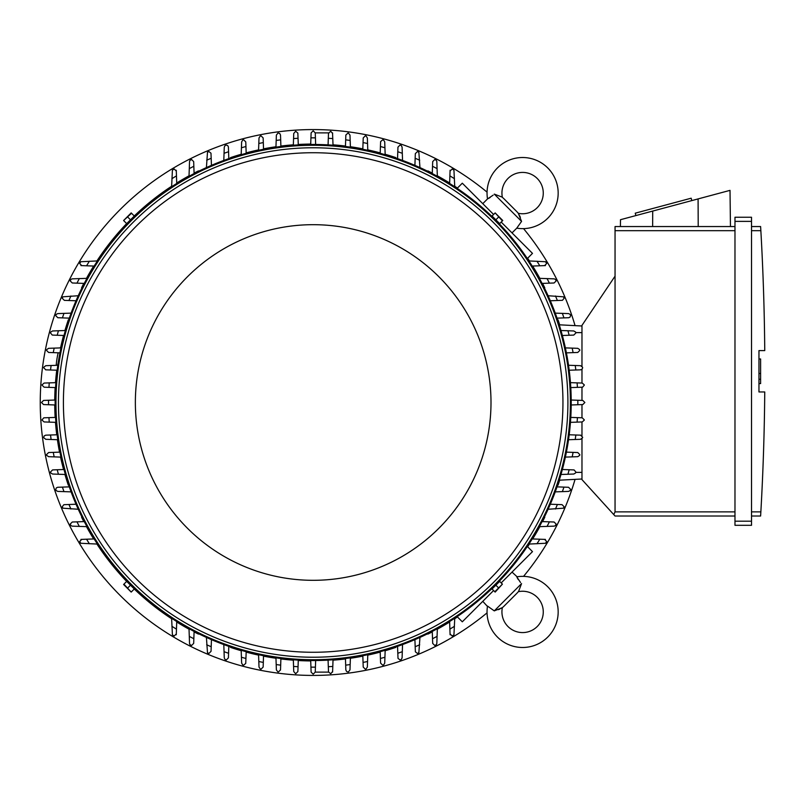 <?xml version="1.0" encoding="UTF-8"?>
<svg xmlns="http://www.w3.org/2000/svg" width="805" height="805" viewBox="0 0 805 805"><rect width="100%" height="100%" fill="white"/><g stroke="black" fill="none" stroke-linecap="round" stroke-linejoin="round"><path stroke-width="1.21" d="M502.38 607.624A21.504 21.504 0 0 0 504.182 606.004L516.679 593.506A21.504 21.504 0 0 0 518.299 591.695A20.678 20.678 0 0 1 537.217 626.542A20.678 20.678 0 0 1 502.38 607.624L494.28 610.884L487.518 606.085A35.561 35.561 0 0 0 487.468 606.437A35.561 35.561 0 0 0 547.752 637.067A35.561 35.561 0 0 0 516.76 576.843L520.523 582.498M494.28 610.884L521.56 583.605L518.732 591.051M518.239 579.53L517.313 577.96M498.295 609.687L499.915 609.023M501.193 608.369L501.726 608.057M487.468 606.437L482.779 601.335M512.02 572.093L517.112 576.783M527.325 546.464L532.487 551.626L501.193 582.921M493.596 590.518L462.301 621.802L457.149 616.65M544.774 517.233L544.774 517.233A258.455 258.455 0 0 1 542.55 521.6M427.908 634.099L427.908 634.099A258.455 258.455 0 0 0 432.285 631.875M437.326 629.188A258.455 258.455 0 0 0 449.633 621.993M454.724 618.753A258.455 258.455 0 0 0 457.441 616.942M527.617 546.766A258.455 258.455 0 0 0 529.428 544.049M532.669 538.958A258.455 258.455 0 0 0 539.863 526.641M558.066 485.133L558.066 485.133A258.455 258.455 0 0 0 559.686 480.172M395.819 647.391L395.819 647.391A258.455 258.455 0 0 1 385.152 650.732M487.045 192.123A272.925 272.925 0 0 0 40.25 402.5A272.925 272.925 0 0 0 487.045 612.877M523.552 576.37A272.925 272.925 0 0 0 575.062 479.367M575.062 325.633A272.925 272.925 0 0 0 523.552 228.63M395.819 157.609L395.819 157.609A258.455 258.455 0 0 0 385.152 154.268M380.202 152.89A258.455 258.455 0 0 0 367.774 149.881M362.834 148.855A258.455 258.455 0 0 0 350.386 146.741M345.466 146.067A258.455 258.455 0 0 0 333.018 144.809M310.72 144.055A258.455 258.455 0 0 0 298.263 144.477M293.342 144.809A258.455 258.455 0 0 0 280.895 146.067M275.964 146.741A258.455 258.455 0 0 0 263.527 148.855M258.586 149.881A258.455 258.455 0 0 0 246.159 152.89M241.198 154.268A258.455 258.455 0 0 0 230.542 157.609L230.542 157.609M427.908 170.902L427.908 170.902A258.455 258.455 0 0 1 432.285 173.125M544.774 287.767L544.774 287.767A258.455 258.455 0 0 0 542.55 283.4M539.863 278.359A258.455 258.455 0 0 0 532.669 266.042M529.428 260.951A258.455 258.455 0 0 0 527.617 258.234M457.441 188.058A258.455 258.455 0 0 0 454.724 186.247M449.633 183.007A258.455 258.455 0 0 0 437.326 175.812M558.066 319.867L558.066 319.867A258.455 258.455 0 0 1 559.686 324.828M230.542 647.391L230.542 647.391A258.455 258.455 0 0 0 241.198 650.732M246.159 652.11A258.455 258.455 0 0 0 258.586 655.119M263.527 656.145A258.455 258.455 0 0 0 275.964 658.259M280.895 658.933A258.455 258.455 0 0 0 293.342 660.191M298.263 660.523A258.455 258.455 0 0 0 310.72 660.945M333.018 660.191A258.455 258.455 0 0 0 345.466 658.933M350.386 658.259A258.455 258.455 0 0 0 362.834 656.145M367.774 655.119A258.455 258.455 0 0 0 380.202 652.11M198.453 634.099L198.453 634.099A258.455 258.455 0 0 1 194.075 631.875M81.587 517.233L81.587 517.233A258.455 258.455 0 0 0 83.801 521.6M86.487 526.641A258.455 258.455 0 0 0 93.682 538.958M96.932 544.049A258.455 258.455 0 0 0 126.657 581.411M134.264 589.019A258.455 258.455 0 0 0 171.636 618.753M176.718 621.993A258.455 258.455 0 0 0 189.034 629.188M68.294 485.133L68.294 485.133A258.455 258.455 0 0 1 64.943 474.477M54.74 404.965A258.455 258.455 0 0 0 55.153 417.413M55.485 422.333A258.455 258.455 0 0 0 56.753 434.781M57.417 439.711A258.455 258.455 0 0 0 59.54 452.148M60.556 457.089A258.455 258.455 0 0 0 63.565 469.516M68.294 319.867L68.294 319.867A258.455 258.455 0 0 0 64.943 330.523M63.565 335.484A258.455 258.455 0 0 0 60.556 347.881M56.753 370.22A258.455 258.455 0 0 0 55.485 382.667M55.153 387.587A258.455 258.455 0 0 0 54.74 400.035M81.587 287.767L81.587 287.767A258.455 258.455 0 0 1 83.801 283.4M198.453 170.902L198.453 170.902A258.455 258.455 0 0 0 194.075 173.125M189.034 175.812A258.455 258.455 0 0 0 176.718 183.007M171.636 186.247A258.455 258.455 0 0 0 134.264 215.982M126.657 223.589A258.455 258.455 0 0 0 96.932 260.951M93.682 266.042A258.455 258.455 0 0 0 86.487 278.359M571.208 400.025L582.8 400.437L584.863 402.5L582.8 404.563L571.208 404.975M577.829 400.256A264.654 264.654 0 0 1 577.829 404.744M570.453 382.647L582.246 383.059L584.289 384.871A271.688 271.688 0 0 1 584.309 385.132L582.579 387.175L570.785 387.597M577.105 382.888A264.654 264.654 0 0 1 577.406 387.366M568.521 365.269L580.566 365.691L582.568 367.231A271.688 271.688 0 0 1 582.639 367.764L582.146 369.103L580.566 369.827M580.727 369.827L575.474 370.008M575.233 365.51A264.654 264.654 0 0 1 575.837 369.998L569.195 370.23M565.372 347.891L577.759 348.324L579.67 349.612A271.688 271.688 0 0 1 579.821 350.396L577.759 352.459L566.398 352.862M572.194 348.132A264.654 264.654 0 0 1 573.09 352.63M573.764 330.956L575.555 332.002A271.688 271.688 0 0 1 575.837 333.029L573.764 335.091L562.373 335.494M560.974 330.513L567.928 330.754A264.654 264.654 0 0 1 569.155 335.262M566.992 330.724L573.814 330.966M568.541 313.588L570.182 314.403A271.688 271.688 0 0 1 570.614 315.661L570.051 317.079L568.733 317.723L557.04 318.136M555.249 313.125L562.373 313.376A264.654 264.654 0 0 1 563.943 317.884M562.333 313.376L568.632 313.598M548.094 295.737L563.47 296.814A271.688 271.688 0 0 1 564.084 298.293L562.484 300.305L550.318 300.768M555.46 295.988A264.654 264.654 0 0 1 557.402 300.517M554.082 278.852L555.309 279.265A271.688 271.688 0 0 1 556.144 280.925L554.082 282.988L542.097 283.41M539.38 278.339L547.048 278.611A264.654 264.654 0 0 1 549.402 283.159M546.404 278.58L554.192 278.862M528.925 260.931L545.548 261.726A271.688 271.688 0 0 1 546.645 263.557L544.583 265.62M545.438 265.59L538.907 265.821M536.975 261.223A264.654 264.654 0 0 1 539.793 265.791L532.196 266.063M457.149 188.35L462.301 183.198L493.596 214.482M501.193 222.079L532.487 253.374L527.325 258.536M518.299 213.305A21.504 21.504 0 0 0 516.679 211.494L504.182 198.996A21.504 21.504 0 0 0 502.38 197.376A20.678 20.678 0 0 1 537.217 178.458A20.678 20.678 0 0 1 518.299 213.305L521.56 221.395L516.76 228.157L512.02 232.907M521.56 221.395L494.28 194.116L501.726 196.943M482.779 203.665L487.518 198.916L493.173 195.152M520.362 217.38L519.698 215.76M519.044 214.482L518.732 213.949M517.112 228.218L516.76 228.157A35.561 35.561 0 0 0 547.752 167.933A35.561 35.561 0 0 0 487.468 198.563A35.561 35.561 0 0 0 487.518 198.916L487.468 198.563M490.205 197.436L488.645 198.362M581.975 325.995L559.244 324.807L581.975 325.995M581.975 366.245L581.975 325.381L615.05 276.165L615.05 511.879L613.742 514.576L615.05 516.015L734.975 516.015L615.05 516.015M615.05 226.547L734.975 226.547L615.05 226.547L615.05 276.165M620.403 226.547L620.484 219.705L730.014 190.362L730.457 226.547M691.807 200.596L691.163 198.201L635.246 213.184L635.89 215.579M652.714 211.071L652.634 226.547M698.086 198.916L698.217 226.547M734.975 521.187L734.975 525.313L751.518 525.313L751.518 217.239L734.975 217.239L734.975 521.187L751.518 521.187M734.975 217.239L751.518 217.239M760.896 231.478L760.614 226.618M751.518 511.879L760.856 511.879A2481.161 2481.161 0 0 0 764.75 391.954L758.964 391.954L758.964 350.598L764.75 350.598A2481.161 2481.161 0 0 0 760.856 230.683L751.518 230.683M758.964 358.98L760.614 358.98L760.614 373.45L758.964 373.45M758.964 383.583L760.614 383.583L760.614 373.45M760.614 379.236L758.964 379.236M760.896 511.084L760.614 515.935L760.896 511.084M751.518 226.547L760.614 226.547L751.518 226.547M751.518 516.015L760.614 516.015L751.518 516.015M734.975 525.313L751.518 525.313M581.975 438.755L581.975 479.619L613.742 514.576M581.975 369.284L581.975 383.059M581.975 387.205L581.975 400.407M581.975 404.593L581.975 417.795M581.975 421.941L581.975 435.716M581.975 479.005L559.244 480.193L581.975 479.005M333.029 659.778L332.616 671.561L330.815 673.614A271.688 271.688 0 0 1 330.543 673.634L328.51 671.903L328.078 660.11M332.616 671.561L332.535 672.125A2.063 2.063 0 0 0 332.576 671.944M332.797 666.429A264.654 264.654 0 0 1 328.309 666.721M328.551 672.125L315.248 672.125L313.175 674.188L311.112 672.125L310.7 660.533M315.651 660.533L315.419 667.144A264.654 264.654 0 0 1 310.931 667.144M315.419 667.144L315.248 672.125M298.283 660.11L297.88 671.561L295.807 673.634A271.688 271.688 0 0 1 295.546 673.614L293.745 671.561L293.332 659.778M298.051 666.721A264.654 264.654 0 0 1 293.563 666.429M55.897 422.353L44.114 421.941L42.061 420.13A271.688 271.688 0 0 1 42.051 419.868L43.782 417.825L55.565 417.403M49.246 422.112A264.654 264.654 0 0 1 48.954 417.634M55.153 404.975L43.561 404.563L41.488 402.5L43.561 400.437L55.153 400.025M48.531 404.744A264.654 264.654 0 0 1 48.531 400.256M55.565 387.597L44.114 387.195L42.051 385.132A271.688 271.688 0 0 1 42.061 384.871L44.114 383.059L55.897 382.647M48.954 387.366A264.654 264.654 0 0 1 49.246 382.888M58.151 352.801A9.922 1.036 -80 0 0 57.225 357.37A9.922 1.036 -80 0 0 56.249 365.329M57.547 365.279A9.922 1.036 -80 0 0 58.191 362.924M293.332 145.222L293.745 133.439L295.546 131.386A271.688 271.688 0 0 1 295.807 131.366L297.85 133.097L298.283 144.89M293.563 138.571A264.654 264.654 0 0 1 298.051 138.279M432.265 173.578L432.688 161.604L434.75 159.531A271.688 271.688 0 0 1 436.421 160.376L436.823 161.604M436.823 161.483L437.095 169.281M432.526 166.283A264.654 264.654 0 0 1 437.075 168.627L437.336 176.295M414.907 165.357L415.32 153.664L417.382 151.592A271.688 271.688 0 0 1 418.862 152.205L419.948 167.581M415.159 158.283A264.654 264.654 0 0 1 419.687 160.215M397.549 158.645L397.952 147.134L400.015 145.061A271.688 271.688 0 0 1 401.282 145.494L402.087 147.134M402.087 147.043L402.309 153.342M397.791 151.732A264.654 264.654 0 0 1 402.299 153.302L402.55 160.437M380.181 153.312L380.604 141.61L382.647 139.849A271.688 271.688 0 0 1 383.683 140.12L384.72 141.911M384.72 141.861L384.961 148.684M380.423 146.53A264.654 264.654 0 0 1 384.921 147.758L385.172 154.701M362.814 149.277L363.216 137.927L365.279 135.854A271.688 271.688 0 0 1 366.064 136.015L367.352 137.927L367.784 150.304M363.055 142.586A264.654 264.654 0 0 1 367.543 143.491M345.848 135.109L347.911 133.046A271.688 271.688 0 0 1 348.444 133.107L349.984 135.109L350.406 147.154M345.446 146.48L345.677 139.849A264.654 264.654 0 0 1 350.165 140.442M345.667 140.201L345.848 134.948M450.055 171.093L452.128 169.03A271.688 271.688 0 0 1 453.95 170.127L454.745 186.76M449.623 183.48L449.884 175.882A264.654 264.654 0 0 1 454.463 178.71M449.854 176.778L450.086 170.237M570.785 417.403L582.246 417.805L584.309 419.868A271.688 271.688 0 0 1 584.289 420.13L582.246 421.941L570.453 422.353M577.406 417.634A264.654 264.654 0 0 1 577.105 422.112M542.097 521.59L554.082 522.012L556.144 524.075A271.688 271.688 0 0 1 555.309 525.735L554.082 526.148M554.192 526.138L546.404 526.42M549.402 521.841A264.654 264.654 0 0 1 547.048 526.389L539.38 526.661M550.318 504.232L562.021 504.644L564.084 506.707A271.688 271.688 0 0 1 563.47 508.186L548.094 509.263M557.402 504.483A264.654 264.654 0 0 1 555.46 509.012M557.04 486.864L568.541 487.277L570.614 489.339A271.688 271.688 0 0 1 570.182 490.597L568.541 491.412M568.632 491.402L562.333 491.624M563.943 487.116A264.654 264.654 0 0 1 562.373 491.624L555.249 491.875M562.373 469.506L574.076 469.929L575.837 471.972A271.688 271.688 0 0 1 575.555 472.998L573.764 474.044M573.814 474.034L566.992 474.276M569.155 469.738A264.654 264.654 0 0 1 567.928 474.246L560.974 474.487M566.398 452.138L577.759 452.541L579.821 454.604A271.688 271.688 0 0 1 579.67 455.389L577.759 456.677L565.372 457.109M573.09 452.37A264.654 264.654 0 0 1 572.194 456.868M580.566 435.173L582.639 437.236A271.688 271.688 0 0 1 582.568 437.769L580.566 439.309L568.521 439.731M569.195 434.77L575.837 435.002A264.654 264.654 0 0 1 575.233 439.49M575.474 434.992L580.727 435.173M544.583 539.38L546.645 541.443A271.688 271.688 0 0 1 545.548 543.274L528.925 544.069M532.196 538.937L539.793 539.209A264.654 264.654 0 0 1 536.975 543.778M538.907 539.179L545.438 539.41M454.745 618.24L453.95 634.873A271.688 271.688 0 0 1 452.128 635.97L450.055 633.907M450.086 634.763L449.854 628.222M454.463 626.29A264.654 264.654 0 0 1 449.884 629.118L449.623 621.52M350.406 657.846L349.984 669.891L348.444 671.893A271.688 271.688 0 0 1 347.911 671.954L346.573 671.471L345.848 669.891M345.848 670.052L345.667 664.799M350.165 664.558A264.654 264.654 0 0 1 345.677 665.151L345.446 658.52M367.784 654.696L367.352 667.073L366.064 668.985A271.688 271.688 0 0 1 365.279 669.146L363.216 667.073L362.814 655.723M367.543 661.509A264.654 264.654 0 0 1 363.055 662.414M384.72 663.089L383.683 664.88A271.688 271.688 0 0 1 382.647 665.151L380.584 663.089L380.181 651.688M385.172 650.299L384.921 657.242A264.654 264.654 0 0 1 380.423 658.47M384.961 656.317L384.72 663.139M402.087 657.866L401.282 659.506A271.688 271.688 0 0 1 400.015 659.939L398.012 658.369L397.549 646.355M402.55 644.563L402.299 651.698A264.654 264.654 0 0 1 397.791 653.268M402.309 651.658L402.087 657.957M419.948 637.419L418.862 652.795A271.688 271.688 0 0 1 417.382 653.408L415.37 651.809L414.907 639.643M419.687 644.785A264.654 264.654 0 0 1 415.159 646.717M436.823 643.396L436.421 644.624A271.688 271.688 0 0 1 434.75 645.469L432.688 643.396L432.265 631.422M437.336 628.705L437.075 636.373A264.654 264.654 0 0 1 432.526 638.717M437.095 635.719L436.823 643.517M57.839 439.731L45.784 439.309L43.792 437.769A271.688 271.688 0 0 1 43.722 437.236L44.215 435.897L45.784 435.173M45.623 435.173L50.876 434.992M51.117 439.49A264.654 264.654 0 0 1 50.524 435.002L57.165 434.77M60.979 457.109L48.602 456.677L46.69 455.389A271.688 271.688 0 0 1 46.529 454.604L48.602 452.541L59.952 452.138M54.166 456.868A264.654 264.654 0 0 1 53.261 452.37M52.587 474.044L50.796 472.998A271.688 271.688 0 0 1 50.524 471.972L52.587 469.909L63.987 469.506M65.386 474.487L58.433 474.246A264.654 264.654 0 0 1 57.205 469.738M59.369 474.276L52.536 474.034M57.809 491.412L56.169 490.597A271.688 271.688 0 0 1 55.746 489.339L56.31 487.921L57.628 487.277L69.321 486.864M71.112 491.875L63.977 491.624A264.654 264.654 0 0 1 62.408 487.116M64.018 491.624L57.719 491.402M78.256 509.263L62.891 508.186A271.688 271.688 0 0 1 62.267 506.707L63.867 504.695L76.032 504.232M70.9 509.012A264.654 264.654 0 0 1 68.958 504.483M72.279 526.148L71.051 525.735A271.688 271.688 0 0 1 70.206 524.075L72.279 522.012L84.263 521.59M86.97 526.661L79.313 526.389A264.654 264.654 0 0 1 76.958 521.841M79.957 526.42L72.158 526.138M97.435 544.069L80.802 543.274A271.688 271.688 0 0 1 79.705 541.443L81.778 539.38M80.913 539.41L87.453 539.179M89.385 543.778A264.654 264.654 0 0 1 86.568 539.209L94.165 538.937M176.305 633.907L174.232 635.97A271.688 271.688 0 0 1 172.411 634.873L171.616 618.24M176.738 621.52L176.466 629.118A264.654 264.654 0 0 1 171.898 626.29M176.496 628.222L176.275 634.763M194.096 631.422L193.673 643.396L191.6 645.469A271.688 271.688 0 0 1 189.94 644.624L189.537 643.396M189.537 643.517L189.266 635.719M193.834 638.717A264.654 264.654 0 0 1 189.286 636.373L189.014 628.705M211.453 639.643L211.041 651.336L208.968 653.408A271.688 271.688 0 0 1 207.499 652.795L206.412 637.419M211.202 646.717A264.654 264.654 0 0 1 206.674 644.785M228.811 646.355L228.409 657.866L226.336 659.939A271.688 271.688 0 0 1 225.078 659.506L224.273 657.866M224.273 657.957L224.052 651.658M228.57 653.268A264.654 264.654 0 0 1 224.052 651.698L223.8 644.563M246.179 651.688L245.746 663.39L243.704 665.151A271.688 271.688 0 0 1 242.677 664.88L241.641 663.089M241.641 663.139L241.399 656.317M245.938 658.47A264.654 264.654 0 0 1 241.43 657.242L241.188 650.299M263.537 655.723L263.144 667.073L261.072 669.146A271.688 271.688 0 0 1 260.287 668.985L259.009 667.073L258.566 654.696M263.305 662.414A264.654 264.654 0 0 1 258.808 661.509M280.512 669.891L278.439 671.954A271.688 271.688 0 0 1 277.916 671.893L276.377 669.891L275.954 657.846M280.905 658.52L280.673 665.151A264.654 264.654 0 0 1 276.185 664.558M280.693 664.799L280.502 670.052M275.954 147.154L276.377 135.109L277.916 133.107A271.688 271.688 0 0 1 278.439 133.046L279.778 133.529L280.512 135.109M280.502 134.948L280.693 140.201M276.185 140.442A264.654 264.654 0 0 1 280.673 139.849L280.905 146.48M258.566 150.304L259.009 137.927L260.287 136.015A271.688 271.688 0 0 1 261.072 135.854L263.144 137.927L263.537 149.277M258.808 143.491A264.654 264.654 0 0 1 263.305 142.586M241.641 141.911L242.677 140.12A271.688 271.688 0 0 1 243.704 139.849L245.777 141.911L246.179 153.312M241.188 154.701L241.43 147.758A264.654 264.654 0 0 1 245.938 146.53M241.399 148.684L241.641 141.861M224.273 147.134L225.078 145.494A271.688 271.688 0 0 1 226.336 145.061L227.755 145.625L228.399 146.943L228.811 158.645M223.8 160.437L224.052 153.302A264.654 264.654 0 0 1 228.57 151.732M224.052 153.342L224.273 147.043M206.412 167.581L207.499 152.205A271.688 271.688 0 0 1 208.968 151.592L210.98 153.192L211.453 165.357M206.674 160.215A264.654 264.654 0 0 1 211.202 158.283M189.537 161.604L189.94 160.376A271.688 271.688 0 0 1 191.6 159.531L193.673 161.604L194.096 173.578M189.014 176.295L189.286 168.627A264.654 264.654 0 0 1 193.834 166.283M189.266 169.281L189.537 161.483M171.616 186.76L172.411 170.127A271.688 271.688 0 0 1 174.232 169.03L176.305 171.093M176.275 170.237L176.496 176.778M171.898 178.71A264.654 264.654 0 0 1 176.466 175.882L176.738 183.48M81.778 265.62L79.705 263.557A271.688 271.688 0 0 1 80.802 261.726L97.435 260.931M94.165 266.063L86.568 265.791A264.654 264.654 0 0 1 89.385 261.223M87.453 265.821L80.913 265.59M84.263 283.41L72.279 282.988L70.206 280.925A271.688 271.688 0 0 1 71.051 279.265L72.279 278.852M72.158 278.862L79.957 278.58M76.958 283.159A264.654 264.654 0 0 1 79.313 278.611L86.97 278.339M76.032 300.768L64.34 300.356L62.267 298.293A271.688 271.688 0 0 1 62.891 296.814L78.256 295.737M68.958 300.517A264.654 264.654 0 0 1 70.9 295.988M69.321 318.136L57.809 317.723L55.746 315.661A271.688 271.688 0 0 1 56.169 314.403L57.809 313.588M57.719 313.598L71.112 313.125M62.408 317.884A264.654 264.654 0 0 1 63.977 313.376M63.987 335.494L52.285 335.071L50.524 333.029A271.688 271.688 0 0 1 50.796 332.002L52.587 330.956M52.536 330.966L59.369 330.724M57.205 335.262A264.654 264.654 0 0 1 58.433 330.754L65.386 330.513M59.952 352.862L48.602 352.459L46.529 350.396A271.688 271.688 0 0 1 46.69 349.612L48.602 348.324L60.979 347.891M53.261 352.63A264.654 264.654 0 0 1 54.166 348.132M45.784 369.827L43.722 367.764A271.688 271.688 0 0 1 43.792 367.231L45.784 365.691L57.839 365.269M57.165 370.23L50.524 369.998A264.654 264.654 0 0 1 51.117 365.51M50.876 370.008L45.623 369.827M328.078 144.89L328.48 133.439L330.543 131.366A271.688 271.688 0 0 1 330.815 131.386L332.616 133.439A2.063 2.063 0 0 0 332.535 132.885L333.029 145.222M310.7 144.467L311.112 132.875L313.175 130.812L315.248 132.875L315.651 144.467M310.931 137.856A264.654 264.654 0 0 1 315.419 137.856M328.309 138.279A264.654 264.654 0 0 1 332.797 138.571M133.851 216.465L127.14 223.176M499.211 223.176L492.509 216.465M571.218 402.5A258.043 258.043 0 0 0 313.175 144.457A258.043 258.043 0 0 0 55.132 402.5A258.043 258.043 0 0 0 313.175 660.543A258.043 258.043 0 0 0 571.218 402.5A258.043 258.043 0 0 0 313.175 144.457A258.043 258.043 0 0 0 55.132 402.5M567.907 402.5A254.732 254.732 0 0 0 313.175 147.768A254.732 254.732 0 0 0 58.443 402.5A254.732 254.732 0 0 0 313.175 657.232A254.732 254.732 0 0 0 567.907 402.5M562.947 402.5A249.771 249.771 0 0 0 313.175 152.729A249.771 249.771 0 0 0 63.404 402.5A249.771 249.771 0 0 0 313.175 652.271A249.771 249.771 0 0 0 562.947 402.5M491 402.5A177.814 177.814 0 0 0 313.175 224.686A177.814 177.814 0 0 0 135.361 402.5A177.814 177.814 0 0 0 313.175 580.314A177.814 177.814 0 0 0 491 402.5M123.94 220.862L126.697 223.619L134.294 216.022L131.195 212.912L123.598 220.52L131.537 213.255M130.501 219.815L127.733 217.058M494.823 213.255L492.056 216.022L499.664 223.619L502.763 220.52L495.156 212.912L502.421 220.862M495.86 219.815L498.617 217.058M127.14 581.824L133.851 588.536M492.509 588.536L499.211 581.824M502.421 584.138L499.664 581.381L492.056 588.978L495.156 592.088L502.421 584.138L494.823 591.745M495.86 585.185L498.617 587.942M131.537 591.745L134.294 588.978L126.697 581.381L123.598 584.48L131.195 592.088L123.94 584.138M130.501 585.185L127.733 587.942M315.248 132.875L328.551 132.875A2.063 2.063 0 0 0 328.48 133.439M615.05 230.683L734.975 230.683M734.975 221.375L751.518 221.375M615.05 511.879L734.975 511.879M581.975 332.616L575.726 332.616M581.975 472.384L575.726 472.384M570.393 402.5A257.218 257.218 0 0 0 313.175 145.282A257.218 257.218 0 0 0 55.968 402.5A257.218 257.218 0 0 0 313.175 659.718A257.218 257.218 0 0 0 570.393 402.5M504.182 606.004L516.679 593.506M60.697 347.901L59.973 347.77"/></g></svg>
